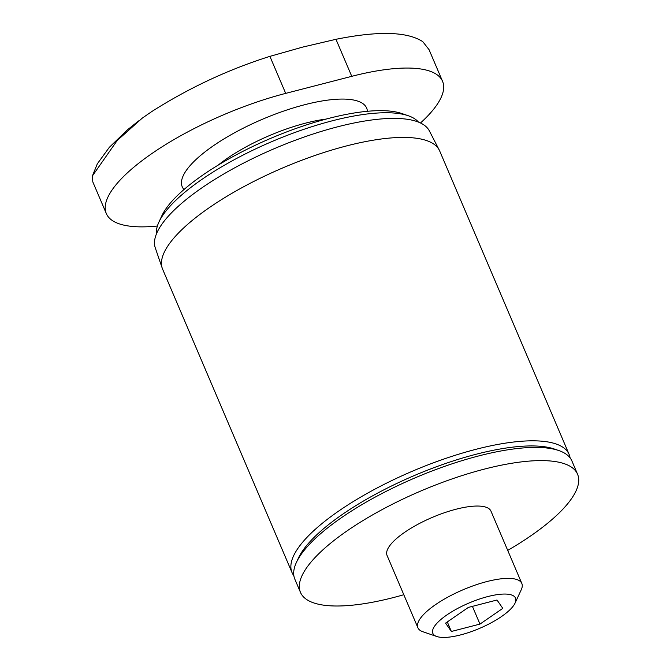 <?xml version="1.0" encoding="UTF-8"?>
<svg xmlns="http://www.w3.org/2000/svg" width="670" height="670" viewBox="0 0 670 670"><rect width="100%" height="100%" fill="white"/><g stroke="black" fill="none" stroke-linecap="round" stroke-linejoin="round"><path stroke-width="1" d="M451.362 631.475L445.575 623.125L468.397 607.397L497.006 600.01L502.793 608.36L479.971 624.088L451.362 631.475L447.3 621.944M487.735 596.585A44.94 13.735 156.9 0 0 442.92 617.841A44.94 13.735 156.9 0 0 436.765 636.5A44.94 13.735 156.9 0 0 479.569 628.385A44.94 13.735 156.9 0 0 515.062 603.101A44.94 13.735 156.9 0 0 487.735 596.585M157.391 226.024A146.856 44.89 -23.1 0 1 106.337 213.604A146.856 44.89 -23.1 0 1 285.696 93.381L351.758 76.33A146.856 44.89 -23.1 0 1 442.552 81.321A146.856 44.89 -23.1 0 1 420.492 122.987M418.499 122.124A143.087 43.743 156.9 0 0 408.231 115.726L401.807 113.515A137.76 42.11 156.9 0 0 328.643 118.414A137.76 42.11 156.9 0 0 161.788 215.891L158.932 222.055A143.087 43.743 156.9 0 0 156.445 233.897M408.231 115.726A143.087 43.743 156.9 0 0 332.245 120.809A143.087 43.743 156.9 0 0 158.932 222.055M570.103 457.895A150.616 46.046 156.9 0 0 569.123 454.419L439.713 151.026A150.616 46.046 156.9 0 0 439.269 150.088L429.386 130.935A149.042 45.56 156.9 0 0 337.672 126.798A149.042 45.56 156.9 0 0 155.273 247.85L162.257 268.251A150.616 46.046 156.9 0 0 162.626 269.214L292.036 572.607A150.616 46.046 156.9 0 0 293.862 575.723M439.269 150.088A150.616 46.046 156.9 0 0 346.591 145.909A150.616 46.046 156.9 0 0 162.257 268.251M569.123 454.419A150.616 46.046 156.9 0 0 476.002 449.302A150.616 46.046 156.9 0 0 292.036 572.607M507.718 550.405A150.616 46.046 156.9 0 0 577.557 474.209L571.937 461.019A150.616 46.046 156.9 0 0 558.797 450.55L554.257 448.992A146.856 44.89 156.9 0 0 476.269 454.21A146.856 44.89 156.9 0 0 298.401 558.118L296.383 562.473A150.616 46.046 156.9 0 0 294.85 579.207L300.478 592.397A150.616 46.046 156.9 0 0 403.809 594.726M558.797 450.55A150.616 46.046 156.9 0 0 478.816 455.901A150.616 46.046 156.9 0 0 296.383 562.473M577.557 474.209A150.616 46.046 156.9 0 0 484.435 469.092A150.616 46.046 156.9 0 0 300.478 592.397M515.062 603.101L521.252 589.751A56.481 17.269 156.9 0 0 521.83 583.478L490.968 511.143A56.481 17.269 156.9 0 0 456.052 509.225A56.481 17.269 156.9 0 0 387.067 555.464L417.921 627.798A56.481 17.269 156.9 0 0 422.845 631.726L436.765 636.5M521.83 583.478A56.481 17.269 156.9 0 0 486.906 581.56A56.481 17.269 156.9 0 0 417.921 627.798M428.951 49.521L422.778 41.666C407.327 31.565 378.382 30.778 335.963 39.304L302.622 47.109L269.901 56.355C228.269 69.521 188.856 87.946 151.663 111.63L142.258 118.138L117.183 140.524L92.452 175.858L92.795 181.771M472.409 606.358L479.971 624.088M367.411 111.295A100.257 30.644 156.9 0 0 304.674 104.721A100.257 30.644 156.9 0 0 211.938 146.764A100.257 30.644 156.9 0 0 183.99 189.526M326.106 119.084A86.137 26.331 156.9 0 0 305.696 123.112A86.137 26.331 156.9 0 0 218.202 165.105M285.696 93.381L269.901 56.355M351.758 76.33L335.963 39.304M106.337 213.604L92.762 181.788M442.552 81.321L428.984 49.505M92.443 175.85L97.326 163.815L109.344 147.308L127.409 129.871L138.581 120.91"/></g></svg>
